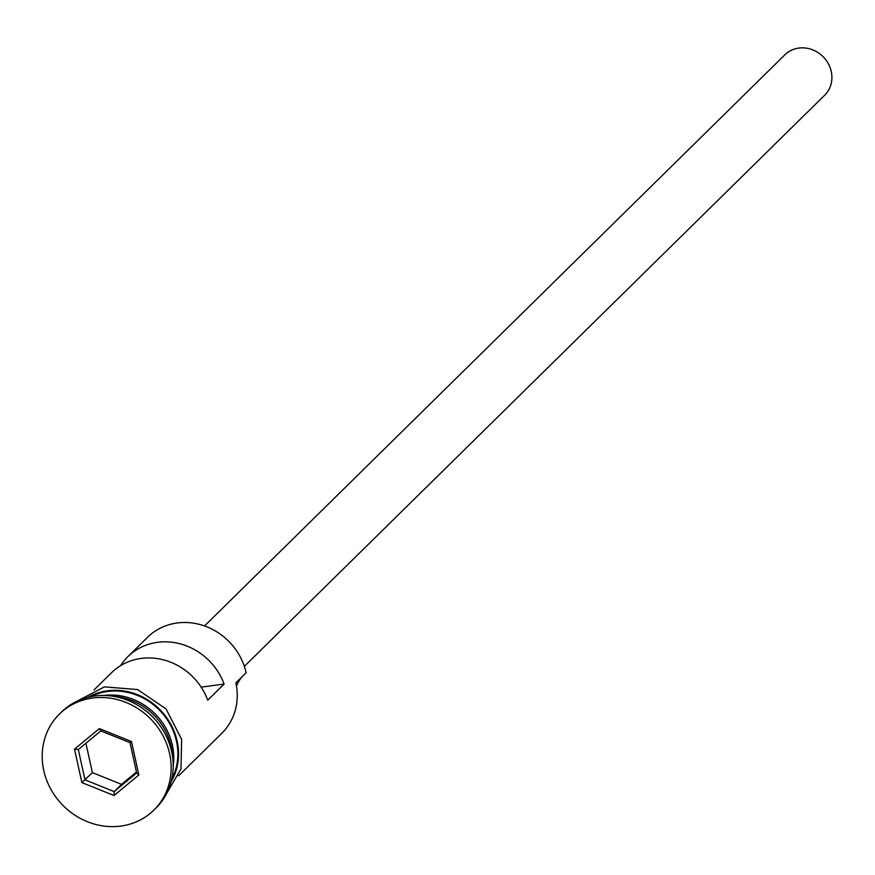 <?xml version="1.0" encoding="UTF-8"?>
<svg xmlns="http://www.w3.org/2000/svg" width="875" height="875" viewBox="0 0 875 875"><rect width="100%" height="100%" fill="white"/><g stroke="black" fill="none" stroke-linecap="round" stroke-linejoin="round"><path stroke-width="1.31" d="M178.577 775.852L221.823 733.283A60.266 55.092 -134.5 0 0 235.856 682.817L246.094 672.744A60.266 55.092 -134.5 0 0 204.859 626.062A60.266 55.092 -134.5 0 0 147.525 637.306L127.87 656.655A60.266 55.092 -134.5 0 0 120.608 665.656M204.542 625.953L784.864 54.819A28.361 25.922 45.5 0 1 811.847 49.525A28.361 25.922 45.5 0 1 831.25 71.487A28.361 25.922 45.5 0 1 824.644 95.244L244.333 666.378M172.484 756.131A60.266 55.092 -134.5 0 0 171.172 746.484A60.266 55.092 -134.5 0 0 113.663 696.358M173.206 766.062A60.266 55.092 -134.5 0 0 172.397 745.27A60.266 55.092 -134.5 0 0 103.731 695.472M153.923 810.064L155.969 808.052A67.353 61.578 -134.5 0 0 171.653 751.636A67.353 61.578 -134.5 0 0 125.562 699.475A67.353 61.578 -134.5 0 0 61.48 712.042L59.434 714.055A67.353 61.578 -134.5 0 0 43.75 770.47A67.353 61.578 -134.5 0 0 89.83 822.631A67.353 61.578 -134.5 0 0 153.923 810.064A67.353 61.578 -134.5 0 0 169.608 753.648A67.353 61.578 -134.5 0 0 123.517 701.488A67.353 61.578 -134.5 0 0 59.434 714.055M94.03 689.948L111.486 672.766A60.266 55.092 45.5 0 1 207.725 700.186L224.098 684.064A60.266 55.092 -134.5 0 0 127.87 656.655M171.784 779.133A60.266 55.092 -134.5 0 0 176.488 741.245A60.266 55.092 -134.5 0 0 90.639 696.697M114.034 795.528L81.878 782.6L74.517 749.131L99.323 728.602L131.48 741.519L138.841 774.987L114.034 795.528L114.166 791.602L136.664 772.975L129.992 742.623L100.822 730.909L78.323 749.525L84.995 779.877L114.166 791.602L121.538 784.35L136.456 772.002M236.48 686.033A42.536 38.894 45.5 0 1 242.255 676.517M201.152 687.138L224.098 684.064M85.914 743.247L92.367 772.625L81.878 782.6M92.367 772.625L121.538 784.35M138.841 774.987L136.664 772.975M129.992 742.623L131.48 741.519M100.822 730.909L99.323 728.602M78.323 749.525L74.517 749.131M171.161 781.692A60.966 55.738 -134.5 0 0 177.155 741.147A60.966 55.738 -134.5 0 0 88.069 697.266M76.07 701.663L104.42 686.875L137.561 689.544L166.02 708.903L181.639 739.386L180.983 768.928L166.578 793.625"/></g></svg>
